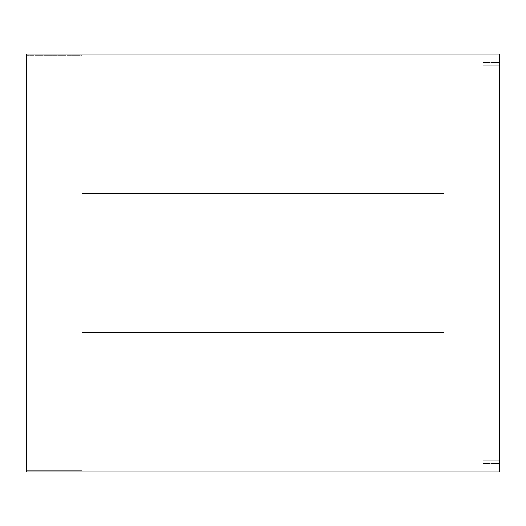 <?xml version="1.0" encoding="UTF-8"?>
<svg xmlns="http://www.w3.org/2000/svg" width="526" height="526" viewBox="0 0 526 526"><rect width="100%" height="100%" fill="white"/><g stroke="black" fill="none" stroke-linecap="round" stroke-linejoin="round"><path stroke-width="0.39" stroke-dasharray="2.63 1.97" d="M482.993 65.283L482.993 62.502L482.993 65.283L499.7 65.283L482.993 65.283L482.993 62.502L482.993 65.283L499.7 65.283L499.7 62.502L499.7 65.283L482.993 65.283L499.7 65.283L499.7 62.502L499.7 68.071L499.7 62.502L499.7 68.071L499.7 65.283L482.993 65.283L482.993 68.071L482.993 62.502L482.993 65.283L499.7 65.283L499.7 68.071L499.7 65.283L482.993 65.283L482.993 68.071L482.993 65.283M482.993 460.717L482.993 457.929L482.993 460.717L499.7 460.717L482.993 460.717L482.993 457.929L482.993 460.717L499.7 460.717L499.7 457.929L499.7 460.717L482.993 460.717L499.7 460.717L499.7 457.929L499.7 463.498L499.7 457.929L499.7 463.498L499.7 460.717L482.993 460.717L482.993 463.498L482.993 457.929L482.993 460.717L499.7 460.717L499.7 463.498L499.7 460.717L482.993 460.717L482.993 463.498L482.993 457.929L482.993 460.717M499.7 54.145L499.7 471.855L26.3 471.855L26.3 54.145L499.7 54.145L26.3 54.145L26.3 471.855L499.7 471.855L499.7 54.145M81.997 55.263L81.997 470.737L81.997 55.263L26.3 55.263L26.3 470.737L26.3 55.263L81.997 55.263L26.3 55.263L26.3 470.737L81.997 470.737L81.997 55.263L81.997 470.737L26.3 470.737L81.997 470.737L26.3 470.737L26.3 55.263L81.997 55.263M81.997 81.997L81.997 193.384L81.997 81.997L81.997 193.384L444.003 193.384L444.003 332.616L81.997 332.616L81.997 444.003L81.997 332.616L81.997 444.003L499.7 444.003L499.7 81.997L499.7 444.003L499.7 81.997L81.997 81.997L499.7 81.997L81.997 81.997L499.7 81.997L499.7 444.003L81.997 444.003L81.997 332.616L444.003 332.616L444.003 193.384L81.997 193.384L81.997 81.997M499.7 444.003L81.997 444.003L499.7 444.003M499.7 460.717L499.7 463.498L499.7 460.717M499.7 65.283L499.7 68.071L499.7 65.283M81.997 332.616L444.003 332.616L81.997 332.616M81.997 193.384L444.003 193.384L81.997 193.384M444.003 193.384L444.003 332.616L444.003 193.384M482.993 62.502L499.7 62.502L482.993 62.502M482.993 457.929L499.7 457.929L482.993 457.929M482.993 463.498L499.7 463.498L482.993 463.498M482.993 68.071L499.7 68.071L482.993 68.071"/><path stroke-width="0.79" d="M499.7 471.855L26.3 471.855L499.7 471.855L499.7 54.145L26.3 54.145L26.3 471.855L26.3 54.145L499.7 54.145L499.7 471.855"/></g></svg>

